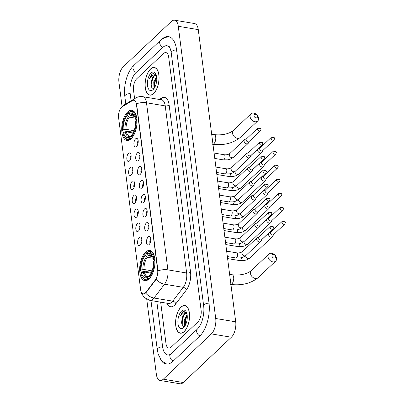 <?xml version="1.0" encoding="UTF-8"?>
<svg xmlns="http://www.w3.org/2000/svg" width="404" height="404" viewBox="0 0 404 404"><rect width="100%" height="100%" fill="white"/><g stroke="black" fill="none" stroke-linecap="round" stroke-linejoin="round"><path stroke-width="0.61" d="M131.078 138.825A15.296 7.322 -80.5 0 0 136.996 122.392A15.296 7.322 -80.5 0 0 131.881 110.332A15.296 7.322 -80.5 0 0 127.644 112.009A15.296 7.322 -80.5 0 0 121.725 128.442A15.296 7.322 -80.5 0 0 126.841 140.501A15.296 7.322 -80.5 0 0 131.078 138.825M149.031 278.977A15.296 7.322 -80.5 0 0 154.949 262.544A15.296 7.322 -80.5 0 0 149.833 250.485A15.296 7.322 -80.5 0 0 145.597 252.162A15.296 7.322 -80.5 0 0 139.678 268.594A15.296 7.322 -80.5 0 0 144.799 280.654A15.296 7.322 -80.5 0 0 149.031 278.977M148.142 236.976A4.328 2.071 99.5 0 1 149.97 236.85A4.328 2.071 99.5 0 1 150.743 240.622A4.328 2.071 99.5 0 1 149.116 244.566A4.328 2.071 99.5 0 1 148.627 244.92A4.328 2.071 99.5 0 1 146.48 242.314A4.328 2.071 99.5 0 1 148.142 236.976M146.349 222.963A4.328 2.071 99.5 0 1 148.177 222.836A4.328 2.071 99.5 0 1 148.945 226.609A4.328 2.071 99.5 0 1 147.319 230.553A4.328 2.071 99.5 0 1 146.829 230.901A4.328 2.071 99.5 0 1 144.683 228.295A4.328 2.071 99.5 0 1 146.349 222.963M144.551 208.949A4.328 2.071 99.5 0 1 146.379 208.817A4.328 2.071 99.5 0 1 147.152 212.595A4.328 2.071 99.5 0 1 145.526 216.539A4.328 2.071 99.5 0 1 145.031 216.887A4.328 2.071 99.5 0 1 142.885 214.282A4.328 2.071 99.5 0 1 144.551 208.949M142.758 194.93A4.328 2.071 99.5 0 1 144.587 194.804A4.328 2.071 99.5 0 1 145.354 198.576A4.328 2.071 99.5 0 1 143.728 202.52A4.328 2.071 99.5 0 1 143.238 202.874A4.328 2.071 99.5 0 1 141.092 200.268A4.328 2.071 99.5 0 1 142.758 194.93M140.961 180.916A4.328 2.071 99.5 0 1 142.789 180.79A4.328 2.071 99.5 0 1 143.561 184.562A4.328 2.071 99.5 0 1 141.935 188.506A4.328 2.071 99.5 0 1 141.44 188.855A4.328 2.071 99.5 0 1 139.294 186.249A4.328 2.071 99.5 0 1 140.961 180.916M139.168 166.903A4.328 2.071 99.5 0 1 140.996 166.771A4.328 2.071 99.5 0 1 141.764 170.549A4.328 2.071 99.5 0 1 140.137 174.493A4.328 2.071 99.5 0 1 139.648 174.841A4.328 2.071 99.5 0 1 137.501 172.235A4.328 2.071 99.5 0 1 139.168 166.903M137.37 152.884A4.328 2.071 99.5 0 1 139.198 152.757A4.328 2.071 99.5 0 1 139.966 156.53A4.328 2.071 99.5 0 1 138.345 160.474A4.328 2.071 99.5 0 1 137.85 160.827A4.328 2.071 99.5 0 1 135.704 158.222A4.328 2.071 99.5 0 1 137.37 152.884M135.577 138.87A4.328 2.071 99.5 0 1 137.405 138.744A4.328 2.071 99.5 0 1 138.173 142.516A4.328 2.071 99.5 0 1 136.547 146.46A4.328 2.071 99.5 0 1 136.057 146.814A4.328 2.071 99.5 0 1 133.911 144.208A4.328 2.071 99.5 0 1 135.577 138.87M139.259 237.491A4.328 2.071 99.5 0 1 141.087 237.365A4.328 2.071 99.5 0 1 141.855 241.137A4.328 2.071 99.5 0 1 140.228 245.082A4.328 2.071 99.5 0 1 139.739 245.435A4.328 2.071 99.5 0 1 137.592 242.829A4.328 2.071 99.5 0 1 139.259 237.491M137.461 223.478A4.328 2.071 99.5 0 1 139.289 223.346A4.328 2.071 99.5 0 1 140.062 227.124A4.328 2.071 99.5 0 1 138.436 231.068A4.328 2.071 99.5 0 1 137.946 231.416A4.328 2.071 99.5 0 1 135.8 228.81A4.328 2.071 99.5 0 1 137.461 223.478M135.668 209.464A4.328 2.071 99.5 0 1 137.496 209.333A4.328 2.071 99.5 0 1 138.264 213.11A4.328 2.071 99.5 0 1 136.638 217.049A4.328 2.071 99.5 0 1 136.148 217.403A4.328 2.071 99.5 0 1 134.002 214.797A4.328 2.071 99.5 0 1 135.668 209.464M133.87 195.445A4.328 2.071 99.5 0 1 135.699 195.319A4.328 2.071 99.5 0 1 136.471 199.091A4.328 2.071 99.5 0 1 134.845 203.035A4.328 2.071 99.5 0 1 134.355 203.389A4.328 2.071 99.5 0 1 132.209 200.783A4.328 2.071 99.5 0 1 133.87 195.445M132.078 181.431A4.328 2.071 99.5 0 1 133.906 181.3A4.328 2.071 99.5 0 1 134.673 185.077A4.328 2.071 99.5 0 1 133.047 189.022A4.328 2.071 99.5 0 1 132.557 189.37A4.328 2.071 99.5 0 1 130.411 186.764A4.328 2.071 99.5 0 1 132.078 181.431M130.28 167.418A4.328 2.071 99.5 0 1 132.108 167.286A4.328 2.071 99.5 0 1 132.881 171.064A4.328 2.071 99.5 0 1 131.255 175.003A4.328 2.071 99.5 0 1 130.765 175.356A4.328 2.071 99.5 0 1 128.618 172.75A4.328 2.071 99.5 0 1 130.28 167.418M128.487 153.399A4.328 2.071 99.5 0 1 130.315 153.273A4.328 2.071 99.5 0 1 131.083 157.045A4.328 2.071 99.5 0 1 129.457 160.989A4.328 2.071 99.5 0 1 128.967 161.342A4.328 2.071 99.5 0 1 126.821 158.737A4.328 2.071 99.5 0 1 128.487 153.399M145.955 292.249A7.792 3.732 99.5 0 1 145.309 292.976A7.792 3.732 99.5 0 1 143.152 293.829A7.792 3.732 99.5 0 1 140.637 289.719L118.599 117.69A7.792 3.732 99.5 0 1 122.195 106.767L132.436 100.616A7.792 3.732 99.5 0 1 133.921 100.278A7.792 3.732 99.5 0 1 136.436 104.389L157.676 270.175A7.792 3.732 99.5 0 1 155.399 279.856L145.955 292.249L146.319 292.309L144.94 293.461M131.103 155.409A2.596 1.242 -80.5 0 0 130.411 159.575M132.901 169.428A2.596 1.242 -80.5 0 0 132.204 173.589M134.694 183.441A2.596 1.242 -80.5 0 0 134.002 187.607M136.491 197.455A2.596 1.242 -80.5 0 0 135.794 201.621M138.284 211.474A2.596 1.242 -80.5 0 0 137.592 215.635M140.082 225.488A2.596 1.242 -80.5 0 0 139.385 229.654M141.875 239.501A2.596 1.242 -80.5 0 0 141.183 243.668M138.193 140.88A2.596 1.242 -80.5 0 0 137.496 145.046M139.986 154.899A2.596 1.242 -80.5 0 0 139.294 159.06M141.784 168.912A2.596 1.242 -80.5 0 0 141.087 173.074M143.582 182.926A2.596 1.242 -80.5 0 0 142.885 187.092M145.374 196.94A2.596 1.242 -80.5 0 0 144.677 201.106M147.172 210.959A2.596 1.242 -80.5 0 0 146.475 215.12M148.965 224.972A2.596 1.242 -80.5 0 0 148.268 229.139M150.763 238.986A2.596 1.242 -80.5 0 0 150.066 243.152M184.148 331.628A13.999 6.701 -80.5 0 0 189.562 316.595A13.999 6.701 -80.5 0 0 184.881 305.555A13.999 6.701 -80.5 0 0 181.002 307.091A13.999 6.701 -80.5 0 0 175.588 322.129A13.999 6.701 -80.5 0 0 180.27 333.169A13.999 6.701 -80.5 0 0 184.148 331.628M153.651 93.571A13.999 6.701 -80.5 0 0 159.07 78.533A13.999 6.701 -80.5 0 0 154.384 67.498A13.999 6.701 -80.5 0 0 150.51 69.033A13.999 6.701 -80.5 0 0 145.092 84.072A13.999 6.701 -80.5 0 0 149.778 95.107A13.999 6.701 -80.5 0 0 153.651 93.571M145.617 293.016L145.607 293.021A10.1 6.57 -142.7 0 0 154.005 298.026A11.544 5.525 99.5 0 1 153.045 299.096A11.544 5.525 99.5 0 1 149.849 300.364L168.594 303.49A11.544 5.525 -80.5 0 0 171.791 302.227A11.544 5.525 -80.5 0 0 172.745 301.152L183.27 287.345A11.544 5.525 -80.5 0 0 186.638 272.998L165.236 105.904A11.544 5.525 -80.5 0 0 161.509 99.818L142.769 96.687A11.544 5.525 99.5 0 1 146.49 102.778L167.897 269.872A10.1 4.727 172.7 0 0 157.969 270.882L136.562 103.788A10.1 4.727 -7.3 0 1 146.49 102.778L165.236 105.904A2.884 1.348 172.7 0 0 169.14 105L190.547 272.094A14.428 6.908 99.5 0 1 186.33 290.022L175.811 303.828A14.428 6.908 99.5 0 1 167.004 303.227M190.547 272.094A2.884 1.348 172.7 0 1 186.638 272.998L167.897 269.872A11.544 5.525 99.5 0 1 164.524 284.214A10.1 6.57 -142.7 0 1 156.176 279.25L146.319 292.309M136.774 78.704A8.656 4.146 -80.5 0 0 133.532 90.269L134.608 98.667L133.532 90.269A8.656 4.146 -80.5 0 1 136.774 78.704L163.494 53.54L136.774 78.704M160.676 302.172L165.968 343.506A8.656 4.146 -80.5 0 0 168.766 348.071A8.656 4.146 -80.5 0 0 171.16 347.122L197.879 321.958A8.656 4.146 -80.5 0 0 201.126 310.398L168.685 57.156A8.656 4.146 -80.5 0 0 165.893 52.591A8.656 4.146 -80.5 0 0 163.494 53.54A8.656 4.146 -80.5 0 1 165.893 52.591A8.656 4.146 -80.5 0 1 168.685 57.156L201.126 310.398A8.656 4.146 -80.5 0 1 197.879 321.958L171.16 347.122A8.656 4.146 -80.5 0 1 168.766 348.071A8.656 4.146 -80.5 0 1 165.968 343.506L160.676 302.172M181.022 307.217A13.852 6.631 -80.5 0 0 175.659 322.099A13.852 6.631 -80.5 0 0 180.295 333.022A13.852 6.631 -80.5 0 0 184.133 331.502A13.852 6.631 -80.5 0 0 189.491 316.62A13.852 6.631 -80.5 0 0 184.855 305.697A13.852 6.631 -80.5 0 0 181.022 307.217M186.582 312.635L182.643 311.822L179.896 316.494L183.391 313.065L186.557 313.474A6.52 3.121 -80.5 0 0 186.148 313.347A6.52 3.121 -80.5 0 0 184.34 314.06A6.52 3.121 -80.5 0 0 182.194 318.296L182.32 317.923M186.557 313.474L186.901 313.661M184.274 326.7L182.381 325.972L181.537 322.614L182.194 318.296L184.779 314.135L186.476 313.438M184.855 326.099L184.446 325.523L184.244 319.892L187.092 314.585M185.189 325.543L184.709 323.069L185.037 320.024L187.198 315.403M183.633 327.609A9.408 4.505 -80.5 0 0 183.699 327.543A9.408 4.505 -80.5 0 0 186.294 311.984A9.408 4.505 -80.5 0 0 181.517 311.115A9.408 4.505 -80.5 0 0 177.992 323.68A9.408 4.505 -80.5 0 0 183.633 327.609M179.896 316.494L182.77 312.095L184.401 311.242M182.249 325.765L182.305 319.645L184.269 314.605M185.244 325.437L185.476 320.175L187.214 315.514M181.542 322.862L182.421 317.655M184.719 323.351L185.598 318.185M150.525 69.16A13.852 6.631 -80.5 0 0 145.162 84.042A13.852 6.631 -80.5 0 0 149.798 94.965A13.852 6.631 -80.5 0 0 153.636 93.445A13.852 6.631 -80.5 0 0 158.994 78.563A13.852 6.631 -80.5 0 0 154.358 67.64A13.852 6.631 -80.5 0 0 150.525 69.16M156.085 74.573L152.146 73.765L149.399 78.437L152.894 75.008L156.06 75.417A6.52 3.121 -80.5 0 0 155.651 75.285A6.52 3.121 -80.5 0 0 153.848 76.002A6.52 3.121 -80.5 0 0 151.697 80.234L151.828 79.861M156.06 75.417L156.409 75.604M153.778 88.638L151.884 87.915L151.04 84.557L151.697 80.234L154.283 76.073L155.979 75.381M154.358 88.042L153.954 87.466L153.747 81.835L156.595 76.528M154.692 87.486L154.212 85.007L154.54 81.967L156.707 77.341M153.136 89.552A9.408 4.505 -80.5 0 0 153.202 89.486A9.408 4.505 -80.5 0 0 155.798 73.927A9.408 4.505 -80.5 0 0 151.025 73.053A9.408 4.505 -80.5 0 0 147.495 85.618A9.408 4.505 -80.5 0 0 153.136 89.552M149.399 78.437L152.278 74.038L153.904 73.185M151.752 87.708L151.808 81.588L153.773 76.548M154.752 87.38L154.984 82.118L156.717 77.457M151.051 84.805L151.924 79.598M154.222 85.294L155.101 80.128M275.452 256.555A2.02 1.5 46.7 0 0 273.473 254.49A2.02 1.5 46.7 0 0 271.953 255.969A2.02 1.5 46.7 0 0 273.927 258.035A2.02 1.5 46.7 0 0 275.452 256.555M268.044 256.878A4.904 3.646 -133.3 0 1 268.933 254.015A4.904 3.646 -133.3 0 1 273.437 253.899A4.904 3.646 -133.3 0 1 276.543 258.297A4.904 3.646 -133.3 0 1 275.659 261.156A4.904 3.646 -133.3 0 1 271.155 261.277A4.904 3.646 -133.3 0 1 268.044 256.878M153.808 258.035L154.591 257.853A14.312 6.853 -80.5 0 0 150.172 251.535A14.312 6.853 -80.5 0 0 146.92 252.505L146.485 252.934A13.736 6.575 -80.5 0 1 153.808 258.035L153.156 258.651A12.408 5.939 -80.5 0 0 152.222 255.843A12.408 5.939 -80.5 0 0 146.632 254.101L148.849 255.969L152.555 256.591M154.899 259.883L153.646 259.444L153.156 258.651M151.439 272.387L146.758 271.604L146.061 271.816L140.713 270.922L140.496 270.574A13.736 6.575 -80.5 0 1 145.076 254.257L145.511 253.833L146.622 254.015M154.929 260.383L154.131 260.565A13.736 6.575 -80.5 0 1 149.551 276.881L150.116 277.477A14.312 6.853 -80.5 0 0 153.131 272.17M154.959 261.216A14.312 6.853 -80.5 0 0 154.914 260.383M145.076 254.257L145.228 255.429A12.408 5.939 -80.5 0 0 141.148 269.963L140.496 270.574M146.632 254.101L146.485 252.934M149.551 276.881L149.399 275.71A12.408 5.939 -80.5 0 0 153.48 261.181L154.131 260.565M141.148 269.963L144.016 269.498L152.061 270.842M153.066 258.232L147.44 257.292L145.228 255.429M149.142 278.871L148.147 278.21A13.736 6.575 -80.5 0 1 141.885 276.336L142.152 276.871A14.312 6.853 -80.5 0 0 145.46 279.77A14.312 6.853 -80.5 0 0 148.712 278.8M151.066 273.149L144.339 272.028L141.471 272.493L140.819 273.104A13.736 6.575 -80.5 0 0 141.885 276.336M141.471 272.493A12.408 5.939 -80.5 0 0 147.995 277.038L148.147 278.21M147.995 277.038L149.091 275.977L147.576 276.437A10.676 5.111 -80.5 0 1 144.339 272.028M143.248 272.074A11.1 5.313 -80.5 0 0 148.98 276.068L149.818 275.841M257.494 116.403A2.02 1.5 46.7 0 0 255.52 114.337A2.02 1.5 46.7 0 0 254 115.817A2.02 1.5 46.7 0 0 255.974 117.877A2.02 1.5 46.7 0 0 257.494 116.403M250.091 116.726A4.904 3.646 -133.3 0 1 250.975 113.862A4.904 3.646 -133.3 0 1 255.48 113.746A4.904 3.646 -133.3 0 1 258.59 118.14A4.904 3.646 -133.3 0 1 257.707 121.003A4.904 3.646 -133.3 0 1 253.202 121.119A4.904 3.646 -133.3 0 1 250.091 116.726M135.855 117.882L136.638 117.7A14.312 6.853 -80.5 0 0 132.214 111.383A14.312 6.853 -80.5 0 0 128.962 112.352L128.528 112.777A13.736 6.575 -80.5 0 1 135.855 117.882L135.204 118.493A12.408 5.939 -80.5 0 0 134.269 115.69A12.408 5.939 -80.5 0 0 128.679 113.948L130.891 115.817L134.603 116.433M136.946 119.73L135.694 119.291L135.204 118.493M133.482 132.229L128.805 131.452L128.108 131.664L122.76 130.77L122.543 130.421A13.736 6.575 -80.5 0 1 127.124 114.105L127.558 113.675L128.669 113.862M136.976 120.23L136.178 120.412A13.736 6.575 -80.5 0 1 131.598 136.729L132.164 137.32A14.312 6.853 -80.5 0 0 135.173 132.017M137.001 121.064A14.312 6.853 -80.5 0 0 136.961 120.23M127.124 114.105L127.275 115.276A12.408 5.939 -80.5 0 0 123.195 129.805L122.543 130.421M128.679 113.948L128.528 112.777M131.598 136.729L131.446 135.557A12.408 5.939 -80.5 0 0 135.527 121.023L136.178 120.412M123.195 129.805L126.058 129.346L134.108 130.689M135.113 118.079L129.487 117.14L127.275 115.276M131.189 138.718L130.189 138.052A13.736 6.575 -80.5 0 1 123.927 136.183L124.2 136.719A14.312 6.853 -80.5 0 0 127.502 139.617A14.312 6.853 -80.5 0 0 130.755 138.648M133.113 132.997L126.386 131.871L123.518 132.335L122.867 132.951A13.736 6.575 -80.5 0 0 123.927 136.183M123.518 132.335A12.408 5.939 -80.5 0 0 130.043 136.885L130.189 138.052M130.043 136.885L131.138 135.825L129.618 136.284A10.676 5.111 -80.5 0 1 126.386 131.871M125.296 131.921A11.1 5.313 -80.5 0 0 131.027 135.916L131.861 135.688M270.953 231.957L269.367 232.598A2.596 1.929 46.7 0 0 268.907 232.891A2.596 1.929 46.7 0 0 268.438 234.406A2.596 1.929 46.7 0 0 270.978 237.057A2.596 1.929 46.7 0 0 272.468 236.673A2.596 1.929 46.7 0 0 272.786 236.229L273.523 234.689M281.916 222.407A1.874 1.394 46.7 0 1 282.255 221.311L270.806 232.093A1.874 1.394 46.7 0 0 270.468 233.189A1.874 1.394 46.7 0 0 272.301 235.103A1.874 1.394 46.7 0 0 273.377 234.825L284.825 224.043L285.401 222.437A1.874 0.879 -7.3 0 0 284.451 221.816A1.874 0.879 172.7 0 0 281.916 222.407A1.874 1.394 46.7 0 0 283.103 224.089A1.874 1.394 46.7 0 0 284.825 224.043M269.155 217.943L267.569 218.584A2.596 1.929 46.7 0 0 267.11 218.877A2.596 1.929 46.7 0 0 266.64 220.392A2.596 1.929 46.7 0 0 269.185 223.043A2.596 1.929 46.7 0 0 270.67 222.66A2.596 1.929 46.7 0 0 270.993 222.215L271.725 220.675M280.118 208.388A1.874 1.394 46.7 0 1 280.457 207.297L269.014 218.079A1.874 1.394 46.7 0 0 268.675 219.17A1.874 1.394 46.7 0 0 270.508 221.089A1.874 1.394 46.7 0 0 271.584 220.806L283.027 210.029L283.603 208.424A1.874 0.879 -7.3 0 0 282.659 207.802A1.874 0.879 172.7 0 0 280.118 208.388A1.874 1.394 46.7 0 0 281.305 210.07A1.874 1.394 46.7 0 0 283.027 210.029M267.357 203.924L265.776 204.565A2.596 1.929 46.7 0 0 265.317 204.858A2.596 1.929 46.7 0 0 264.847 206.378A2.596 1.929 46.7 0 0 267.387 209.03A2.596 1.929 46.7 0 0 268.877 208.641A2.596 1.929 46.7 0 0 269.195 208.201L269.933 206.656M278.326 194.374A1.874 1.394 46.7 0 1 278.664 193.279L267.216 204.06A1.874 1.394 46.7 0 0 266.877 205.156A1.874 1.394 46.7 0 0 268.711 207.07A1.874 1.394 46.7 0 0 269.786 206.792L281.234 196.011L281.81 194.41A1.874 0.879 -7.3 0 0 280.861 193.784A1.874 0.879 172.7 0 0 278.326 194.374A1.874 1.394 46.7 0 0 279.512 196.056A1.874 1.394 46.7 0 0 281.234 196.011M265.564 189.91L263.979 190.552A2.596 1.929 46.7 0 0 263.519 190.845A2.596 1.929 46.7 0 0 263.049 192.36A2.596 1.929 46.7 0 0 265.59 195.011A2.596 1.929 46.7 0 0 267.079 194.627A2.596 1.929 46.7 0 0 267.403 194.188L268.135 192.642M276.528 180.361A1.874 1.394 46.7 0 1 276.866 179.265L265.423 190.047A1.874 1.394 46.7 0 0 265.085 191.143A1.874 1.394 46.7 0 0 266.918 193.056A1.874 1.394 46.7 0 0 267.993 192.779L279.437 181.997L280.012 180.391A1.874 0.879 -7.3 0 0 279.068 179.77A1.874 0.879 172.7 0 0 276.528 180.361A1.874 1.394 46.7 0 0 277.715 182.042A1.874 1.394 46.7 0 0 279.437 181.997M263.767 175.897L262.186 176.538A2.596 1.929 46.7 0 0 261.726 176.831A2.596 1.929 46.7 0 0 261.257 178.346A2.596 1.929 46.7 0 0 263.797 180.997A2.596 1.929 46.7 0 0 265.287 180.613A2.596 1.929 46.7 0 0 265.605 180.169L266.342 178.629M274.735 166.347A1.874 1.394 46.7 0 1 275.074 165.251L263.625 176.033A1.874 1.394 46.7 0 0 263.287 177.124A1.874 1.394 46.7 0 0 265.12 179.043A1.874 1.394 46.7 0 0 266.196 178.76L277.644 167.983L278.22 166.377A1.874 0.879 -7.3 0 0 277.27 165.756A1.874 0.879 172.7 0 0 274.735 166.347A1.874 1.394 46.7 0 0 275.922 168.029A1.874 1.394 46.7 0 0 277.644 167.983M261.974 161.878L260.388 162.524A2.596 1.929 46.7 0 0 259.929 162.817A2.596 1.929 46.7 0 0 259.459 164.332A2.596 1.929 46.7 0 0 261.999 166.983A2.596 1.929 46.7 0 0 263.489 166.594A2.596 1.929 46.7 0 0 263.812 166.155L264.544 164.61M272.937 152.328A1.874 1.394 46.7 0 1 273.276 151.237L261.827 162.014A1.874 1.394 46.7 0 0 261.489 163.11A1.874 1.394 46.7 0 0 263.327 165.024A1.874 1.394 46.7 0 0 264.403 164.746L275.846 153.964L276.422 152.364A1.874 0.879 -7.3 0 0 275.478 151.737A1.874 0.879 172.7 0 0 272.937 152.328A1.874 1.394 46.7 0 0 274.124 154.01A1.874 1.394 46.7 0 0 275.846 153.964M260.176 147.864L258.595 148.505A2.596 1.929 46.7 0 0 258.136 148.798A2.596 1.929 46.7 0 0 257.666 150.313A2.596 1.929 46.7 0 0 260.206 152.964A2.596 1.929 46.7 0 0 261.696 152.581A2.596 1.929 46.7 0 0 262.014 152.141L262.751 150.596M271.145 138.314A1.874 1.394 46.7 0 1 271.483 137.219L260.035 148A1.874 1.394 46.7 0 0 259.696 149.096A1.874 1.394 46.7 0 0 261.529 151.01A1.874 1.394 46.7 0 0 262.605 150.732L274.053 139.951L274.629 138.345A1.874 0.879 -7.3 0 0 273.68 137.724A1.874 0.879 172.7 0 0 271.145 138.314A1.874 1.394 46.7 0 0 272.331 139.996A1.874 1.394 46.7 0 0 274.053 139.951M259.151 236.845L257.565 237.486A2.596 1.929 46.7 0 0 257.106 237.779A2.596 1.929 46.7 0 0 256.641 239.294A2.596 1.929 46.7 0 0 259.181 241.946A2.596 1.929 46.7 0 0 260.671 241.562A2.596 1.929 46.7 0 0 260.989 241.122L261.726 239.577M270.114 227.295A1.874 1.394 46.7 0 1 270.453 226.2L259.009 236.981A1.874 1.394 46.7 0 0 258.671 238.077A1.874 1.394 46.7 0 0 260.504 239.991A1.874 1.394 46.7 0 0 261.58 239.713L273.028 228.932L273.604 227.326A1.874 0.879 -7.3 0 0 272.655 226.705A1.874 0.879 172.7 0 0 270.114 227.295A1.874 1.394 46.7 0 0 271.306 228.977A1.874 1.394 46.7 0 0 273.028 228.932M257.358 222.831L255.772 223.473A2.596 1.929 46.7 0 0 255.313 223.766A2.596 1.929 46.7 0 0 254.843 225.281A2.596 1.929 46.7 0 0 257.383 227.932A2.596 1.929 46.7 0 0 258.873 227.548A2.596 1.929 46.7 0 0 259.196 227.104L259.929 225.563M268.322 213.282A1.874 1.394 46.7 0 1 268.66 212.186L257.212 222.968A1.874 1.394 46.7 0 0 256.873 224.058A1.874 1.394 46.7 0 0 258.712 225.977A1.874 1.394 46.7 0 0 259.787 225.695L271.23 214.918L271.806 213.312A1.874 0.879 -7.3 0 0 270.862 212.691A1.874 0.879 172.7 0 0 268.322 213.282A1.874 1.394 46.7 0 0 269.508 214.963A1.874 1.394 46.7 0 0 271.23 214.918M255.56 208.817L253.975 209.459A2.596 1.929 46.7 0 0 253.515 209.752A2.596 1.929 46.7 0 0 253.05 211.267A2.596 1.929 46.7 0 0 255.591 213.918A2.596 1.929 46.7 0 0 257.08 213.529A2.596 1.929 46.7 0 0 257.399 213.09L258.136 211.544M266.524 199.263A1.874 1.394 46.7 0 1 266.862 198.172L255.419 208.949A1.874 1.394 46.7 0 0 255.081 210.045A1.874 1.394 46.7 0 0 256.914 211.959A1.874 1.394 46.7 0 0 257.989 211.681L269.438 200.899L270.008 199.298A1.874 0.879 -7.3 0 0 269.064 198.672A1.874 0.879 172.7 0 0 266.524 199.263A1.874 1.394 46.7 0 0 267.716 200.945A1.874 1.394 46.7 0 0 269.438 200.899M253.768 194.799L252.182 195.44A2.596 1.929 46.7 0 0 251.722 195.733A2.596 1.929 46.7 0 0 251.253 197.248A2.596 1.929 46.7 0 0 253.793 199.899A2.596 1.929 46.7 0 0 255.283 199.515A2.596 1.929 46.7 0 0 255.601 199.076L256.338 197.531M264.731 185.249A1.874 1.394 46.7 0 1 265.069 184.153L253.621 194.935A1.874 1.394 46.7 0 0 253.283 196.031A1.874 1.394 46.7 0 0 255.121 197.945A1.874 1.394 46.7 0 0 256.197 197.667L267.64 186.885L268.216 185.279A1.874 0.879 -7.3 0 0 267.271 184.658A1.874 0.879 172.7 0 0 264.731 185.249A1.874 1.394 46.7 0 0 265.918 186.931A1.874 1.394 46.7 0 0 267.64 186.885M251.97 180.785L250.384 181.426A2.596 1.929 46.7 0 0 249.924 181.719A2.596 1.929 46.7 0 0 249.46 183.234A2.596 1.929 46.7 0 0 252 185.885A2.596 1.929 46.7 0 0 253.49 185.502A2.596 1.929 46.7 0 0 253.808 185.057L254.545 183.517M262.933 171.235A1.874 1.394 46.7 0 1 263.272 170.14L251.828 180.921A1.874 1.394 46.7 0 0 251.49 182.012A1.874 1.394 46.7 0 0 253.323 183.931A1.874 1.394 46.7 0 0 254.399 183.648L265.847 172.872L266.418 171.266A1.874 0.879 -7.3 0 0 265.473 170.645A1.874 0.879 172.7 0 0 262.933 171.235A1.874 1.394 46.7 0 0 264.125 172.917A1.874 1.394 46.7 0 0 265.847 172.872M250.177 166.771L248.591 167.413A2.596 1.929 46.7 0 0 248.132 167.705A2.596 1.929 46.7 0 0 247.662 169.22A2.596 1.929 46.7 0 0 250.202 171.872A2.596 1.929 46.7 0 0 251.692 171.483A2.596 1.929 46.7 0 0 252.01 171.043L252.747 169.498M261.141 157.217A1.874 1.394 46.7 0 1 261.479 156.126L250.031 166.903A1.874 1.394 46.7 0 0 249.692 167.998A1.874 1.394 46.7 0 0 251.53 169.912A1.874 1.394 46.7 0 0 252.606 169.635L264.049 158.853L264.625 157.252A1.874 0.879 -7.3 0 0 263.676 156.631A1.874 0.879 172.7 0 0 261.141 157.217A1.874 1.394 46.7 0 0 262.327 158.898A1.874 1.394 46.7 0 0 264.049 158.853M248.379 152.752L246.793 153.394A2.596 1.929 46.7 0 0 246.334 153.687A2.596 1.929 46.7 0 0 245.869 155.202A2.596 1.929 46.7 0 0 248.409 157.858A2.596 1.929 46.7 0 0 249.899 157.469A2.596 1.929 46.7 0 0 250.217 157.03L250.95 155.484M259.343 143.203A1.874 1.394 46.7 0 1 259.681 142.107L248.238 152.889A1.874 1.394 46.7 0 0 247.899 153.985A1.874 1.394 46.7 0 0 249.733 155.899A1.874 1.394 46.7 0 0 250.808 155.621L262.257 144.839L262.827 143.233A1.874 0.879 -7.3 0 0 261.883 142.612A1.874 0.879 172.7 0 0 259.343 143.203A1.874 1.394 46.7 0 0 260.535 144.885A1.874 1.394 46.7 0 0 262.257 144.839M246.586 138.739L245.001 139.38A2.596 1.929 46.7 0 0 244.541 139.673A2.596 1.929 46.7 0 0 244.072 141.188A2.596 1.929 46.7 0 0 246.612 143.839A2.596 1.929 46.7 0 0 248.101 143.455A2.596 1.929 46.7 0 0 248.42 143.011L249.157 141.471M257.55 129.189A1.874 1.394 46.7 0 1 257.888 128.093L246.44 138.875A1.874 1.394 46.7 0 0 246.102 139.966A1.874 1.394 46.7 0 0 247.94 141.885A1.874 1.394 46.7 0 0 249.016 141.602L260.459 130.825L261.034 129.219A1.874 0.879 -7.3 0 0 260.085 128.598A1.874 0.879 172.7 0 0 257.55 129.189A1.874 1.394 46.7 0 0 258.737 130.871A1.874 1.394 46.7 0 0 260.459 130.825M169.832 47.627A15.584 7.459 -80.5 0 0 167.034 45.758A15.584 7.459 -80.5 0 0 162.716 47.47L135.996 72.634A15.584 7.459 -80.5 0 0 130.154 93.445L131.093 100.778M156.813 301.525L162.595 346.683A15.584 7.459 -80.5 0 0 167.625 354.904A15.584 7.459 -80.5 0 0 170.882 354.045M146.758 299.334L156.373 374.377A11.544 5.525 -80.5 0 0 160.095 380.462A11.544 5.525 -80.5 0 0 163.292 379.194L211.383 333.901A11.544 5.525 -80.5 0 0 215.716 318.488L178.28 26.29A11.544 5.525 -80.5 0 0 174.558 20.2A11.544 5.525 -80.5 0 0 171.362 21.468L123.27 66.761A11.544 5.525 -80.5 0 0 118.943 82.179L122.069 106.595M160.095 380.462L180.093 383.8A11.544 5.525 -80.5 0 0 183.29 382.532L231.376 337.239A11.544 5.525 -80.5 0 0 235.709 321.821L198.273 29.623A11.544 5.525 -80.5 0 0 194.551 23.538L174.558 20.2M160.686 359.57A24.821 11.883 -80.5 0 0 166.105 364.014A24.821 11.883 -80.5 0 0 172.978 361.287L199.692 336.128A24.821 11.883 -80.5 0 0 208.999 302.98L176.558 49.742A24.821 11.883 -80.5 0 0 168.554 36.653A24.821 11.883 -80.5 0 0 161.989 39.092M155.399 279.856L155.762 279.916M186.33 290.022A2.884 1.879 37.3 0 0 183.27 287.345L164.524 284.214L154.005 298.026L172.745 301.152A2.884 1.879 37.3 0 1 175.811 303.828M133.365 100.273A10.1 8.211 -121 0 1 135.633 98.051C137.835 96.753 140.213 96.298 142.769 96.687M122.2 106.762A10.1 8.211 -121 0 1 124.215 104.904L135.633 98.051M159.333 99.455L161.736 98.01A14.428 6.908 99.5 0 1 169.14 105M161.12 99.753A2.884 2.348 59 0 0 161.736 98.01M229.624 274.331L232.093 274.745A4.904 2.348 99.5 0 1 233.679 277.331A4.904 2.348 99.5 0 1 231.835 283.886A4.904 2.348 99.5 0 1 230.916 284.411M232.093 274.745C238.345 275.619 246.637 274.538 251.354 270.569A4.904 3.646 46.7 0 0 250.47 273.432A4.904 3.646 46.7 0 0 253.576 277.831A4.904 3.646 46.7 0 0 258.08 277.715L275.659 261.156M152.53 256.525L151.091 255.373A10.676 5.111 -80.5 0 0 148.849 255.969M146.511 256.772A11.1 5.313 -80.5 0 0 142.925 269.544M152.52 256.5A11.1 5.313 -80.5 0 0 147.915 255.449M147.44 257.292A10.676 5.111 -80.5 0 0 144.016 269.498M211.671 134.178L214.14 134.593A4.904 2.348 99.5 0 1 215.721 137.178A4.904 2.348 99.5 0 1 213.883 143.733A4.904 2.348 99.5 0 1 212.958 144.258M214.14 134.593C220.392 135.466 228.684 134.381 233.401 130.416A4.904 3.646 46.7 0 0 232.517 133.28A4.904 3.646 46.7 0 0 235.623 137.678A4.904 3.646 46.7 0 0 240.127 137.557L257.707 121.003M134.577 116.372L133.133 115.221A10.676 5.111 -80.5 0 0 130.891 115.817M128.553 116.62A11.1 5.313 -80.5 0 0 124.967 129.391M134.567 116.347A11.1 5.313 -80.5 0 0 129.962 115.297M129.487 117.14A10.676 5.111 -80.5 0 0 126.058 129.346M241.4 257.712A2.596 1.242 99.5 0 1 240.4 260.317A2.596 1.242 99.5 0 1 239.683 260.6L227.603 258.585M245.657 255.692A2.596 1.929 46.7 0 0 245.672 255.848A2.596 1.929 46.7 0 0 245.693 255.99A2.596 1.929 46.7 0 0 247.384 258.217A2.596 1.929 46.7 0 0 249.702 258.116L246.879 259.822L243.981 260.59L239.683 260.6M239.602 243.698A2.596 1.242 99.5 0 1 238.607 246.299A2.596 1.242 99.5 0 1 237.885 246.586L225.811 244.572M243.859 241.673A2.596 1.929 46.7 0 0 243.875 241.834A2.596 1.929 46.7 0 0 243.9 241.976A2.596 1.929 46.7 0 0 245.592 244.198A2.596 1.929 46.7 0 0 247.904 244.097L245.087 245.804L242.188 246.576L237.885 246.586M237.81 229.679A2.596 1.242 99.5 0 1 236.81 232.285A2.596 1.242 99.5 0 1 236.093 232.568L224.013 230.553M242.067 227.659A2.596 1.929 46.7 0 0 242.082 227.816A2.596 1.929 46.7 0 0 242.102 227.962A2.596 1.929 46.7 0 0 243.794 230.184A2.596 1.929 46.7 0 0 246.112 230.083L243.289 231.79L240.39 232.558L236.093 232.568M236.012 215.665A2.596 1.242 99.5 0 1 235.017 218.271A2.596 1.242 99.5 0 1 234.295 218.554L222.22 216.539M240.269 213.645A2.596 1.929 46.7 0 0 240.284 213.802A2.596 1.929 46.7 0 0 240.309 213.948A2.596 1.929 46.7 0 0 242.001 216.17A2.596 1.929 46.7 0 0 244.314 216.069L241.496 217.776L238.597 218.544L234.295 218.554M234.219 201.652A2.596 1.242 99.5 0 1 233.219 204.252A2.596 1.242 99.5 0 1 232.502 204.54L220.422 202.525M238.476 199.627A2.596 1.929 46.7 0 0 238.491 199.788A2.596 1.929 46.7 0 0 238.512 199.929A2.596 1.929 46.7 0 0 240.203 202.151A2.596 1.929 46.7 0 0 242.521 202.05L239.698 203.757L236.8 204.53L232.502 204.54M232.421 187.633A2.596 1.242 99.5 0 1 231.426 190.239A2.596 1.242 99.5 0 1 230.704 190.521L218.63 188.506M236.678 185.613A2.596 1.929 46.7 0 0 236.694 185.769A2.596 1.929 46.7 0 0 236.719 185.916A2.596 1.929 46.7 0 0 238.411 188.138A2.596 1.929 46.7 0 0 240.723 188.037L237.906 189.744L235.002 190.511L230.704 190.521M230.623 173.619A2.596 1.242 99.5 0 1 229.629 176.225A2.596 1.242 99.5 0 1 228.911 176.508L216.832 174.493M234.886 171.599A2.596 1.929 46.7 0 0 234.901 171.756A2.596 1.929 46.7 0 0 234.921 171.902A2.596 1.929 46.7 0 0 236.613 174.124A2.596 1.929 46.7 0 0 238.931 174.023L236.108 175.73L233.209 176.498L228.911 176.508M226.654 251.162L236.729 252.843A2.596 1.242 99.5 0 1 237.582 254.358A2.596 1.242 99.5 0 1 236.593 257.681A2.596 1.242 99.5 0 1 235.87 257.964L227.346 256.545M257.106 237.779L242.329 251.697A2.596 1.929 46.7 0 0 241.86 253.217A2.596 1.929 46.7 0 0 241.885 253.358A2.596 1.929 46.7 0 0 243.577 255.581A2.596 1.929 46.7 0 0 245.89 255.48L243.072 257.186L240.168 257.954L235.87 257.964M224.861 237.148L234.931 238.83A2.596 1.242 99.5 0 1 235.784 240.345A2.596 1.242 99.5 0 1 234.795 243.668A2.596 1.242 99.5 0 1 234.078 243.95L225.548 242.526M255.313 223.766L240.531 237.683A2.596 1.929 46.7 0 0 240.067 239.198A2.596 1.929 46.7 0 0 240.087 239.345A2.596 1.929 46.7 0 0 241.779 241.567A2.596 1.929 46.7 0 0 244.097 241.466L241.274 243.173L238.375 243.94L234.078 243.95M223.064 223.129L233.138 224.811A2.596 1.242 99.5 0 1 233.992 226.326A2.596 1.242 99.5 0 1 233.002 229.649A2.596 1.242 99.5 0 1 232.28 229.937L223.755 228.512M253.515 209.752L238.739 223.67A2.596 1.929 46.7 0 0 238.269 225.185A2.596 1.929 46.7 0 0 238.294 225.326A2.596 1.929 46.7 0 0 239.986 227.548A2.596 1.929 46.7 0 0 242.299 227.452L239.476 229.154L236.577 229.927L232.28 229.937M221.271 209.115L231.341 210.797A2.596 1.242 99.5 0 1 232.194 212.312A2.596 1.242 99.5 0 1 231.204 215.635A2.596 1.242 99.5 0 1 230.487 215.918L221.958 214.499M251.722 195.733L236.941 209.651A2.596 1.929 46.7 0 0 236.476 211.171A2.596 1.929 46.7 0 0 236.497 211.312A2.596 1.929 46.7 0 0 238.188 213.534A2.596 1.929 46.7 0 0 240.506 213.433L237.683 215.14L234.785 215.908L230.487 215.918M219.473 195.102L229.543 196.783A2.596 1.242 99.5 0 1 230.401 198.298A2.596 1.242 99.5 0 1 229.411 201.621A2.596 1.242 99.5 0 1 228.689 201.904L220.165 200.48M249.924 181.719L235.148 195.637A2.596 1.929 46.7 0 0 234.679 197.152A2.596 1.929 46.7 0 0 234.704 197.298A2.596 1.929 46.7 0 0 236.396 199.52A2.596 1.929 46.7 0 0 238.708 199.419L235.886 201.126L232.987 201.894L228.689 201.904M217.675 181.083L227.75 182.765A2.596 1.242 99.5 0 1 228.603 184.28A2.596 1.242 99.5 0 1 227.614 187.602A2.596 1.242 99.5 0 1 226.897 187.89L218.367 186.466M248.132 167.705L233.35 181.623A2.596 1.929 46.7 0 0 232.886 183.138A2.596 1.929 46.7 0 0 232.906 183.28A2.596 1.929 46.7 0 0 234.598 185.502A2.596 1.929 46.7 0 0 236.916 185.406L234.093 187.113L231.194 187.88L226.897 187.89M215.882 167.069L225.952 168.751A2.596 1.242 99.5 0 1 226.806 170.266A2.596 1.242 99.5 0 1 225.821 173.589A2.596 1.242 99.5 0 1 225.099 173.877L216.569 172.452M246.334 153.687L231.558 167.609A2.596 1.929 46.7 0 0 231.088 169.124A2.596 1.929 46.7 0 0 231.113 169.266A2.596 1.929 46.7 0 0 232.805 171.488A2.596 1.929 46.7 0 0 235.118 171.387L232.295 173.094L229.396 173.861L225.099 173.877M214.085 153.055L224.159 154.737A2.596 1.242 99.5 0 1 225.013 156.252A2.596 1.242 99.5 0 1 224.023 159.575A2.596 1.242 99.5 0 1 223.306 159.858L214.776 158.434M244.541 139.673L229.76 153.591A2.596 1.929 46.7 0 0 229.295 155.106A2.596 1.929 46.7 0 0 229.315 155.252A2.596 1.929 46.7 0 0 231.007 157.474A2.596 1.929 46.7 0 0 233.325 157.373L230.502 159.08L227.603 159.848L223.306 159.858M125.796 103.959L124.826 96.399A4.616 2.161 -7.3 0 1 125.407 95.147A4.616 2.161 -7.3 0 1 130.174 93.597M124.826 96.399C123.377 85.597 127.199 71.543 133.815 65.473A4.616 3.429 46.7 0 0 132.982 68.17A4.616 3.429 46.7 0 0 136.188 72.457M133.815 65.473L160.529 40.309A4.616 3.429 46.7 0 0 159.696 43.006A4.616 3.429 46.7 0 0 162.908 47.293M176.578 49.889A4.616 2.161 172.7 0 0 171.811 51.444A4.616 2.161 172.7 0 0 171.23 52.697L203.672 305.934C204.207 310.514 203.732 315.292 202.247 320.276C201.495 323.311 199.914 326.205 197.511 328.967L170.791 354.131L169.124 355.151M209.019 303.126A4.616 2.161 172.7 0 0 204.252 304.682A4.616 2.161 172.7 0 0 203.672 305.934M199.879 335.946A4.616 3.429 -133.3 0 1 196.677 331.659A4.616 3.429 -133.3 0 1 197.511 328.967M173.165 361.11A4.616 3.429 -133.3 0 1 169.958 356.823A4.616 3.429 -133.3 0 1 170.791 354.131M166.766 364.085L161.676 360.838L158.272 354.419L157.267 349.642A4.616 2.161 -7.3 0 1 157.848 348.384A4.616 2.161 -7.3 0 1 162.615 346.834M198.273 29.623L178.28 26.29M235.709 321.821L215.716 318.488M231.376 337.239L211.383 333.901M183.29 382.532L163.292 379.194M124.215 104.904L121.038 107.802M141.198 291.91L141.809 293.885L144.344 297.607L149.849 300.364M181.239 333.184L180.295 333.022M185.805 305.858L184.855 305.697M150.748 95.122L149.798 94.965M155.308 67.796L154.358 67.64M230.477 284.426C241.501 285.774 250.702 283.537 258.08 277.715M251.354 270.569L268.933 254.015M152.217 251.874L150.172 251.535M147.505 280.113L145.46 279.77M212.524 144.268C223.548 145.617 232.749 143.38 240.127 137.557M233.401 130.416L250.975 113.862M134.259 111.721L132.214 111.383M129.548 139.961L127.502 139.617M261.656 239.718L268.907 232.891M249.702 258.116L272.468 236.673M282.255 221.311L284.658 221.17L285.401 222.437M259.863 225.705L267.11 218.877M247.904 244.097L270.67 222.66M280.457 207.297L282.866 207.156L283.603 208.424M258.065 211.686L265.317 204.858M246.112 230.083L268.877 208.641M278.664 193.279L281.068 193.142L281.81 194.41M256.272 197.672L263.519 190.845M244.314 216.069L267.079 194.627M276.866 179.265L279.27 179.129L280.012 180.391M254.475 183.658L261.726 176.831M242.521 202.05L265.287 180.613M275.074 165.251L277.477 165.11L278.22 166.377M252.682 169.64L259.929 162.817M240.723 188.037L263.489 166.594M273.276 151.237L275.68 151.096L276.422 152.364M250.884 155.626L258.136 148.798M238.931 174.023L261.696 152.581M271.483 137.219L273.887 137.082L274.629 138.345M242.329 251.697C240.703 252.737 238.835 253.116 236.729 252.843M245.89 255.48L260.671 241.562M270.453 226.2L272.862 226.063L273.604 227.326M240.531 237.683C238.905 238.719 237.037 239.102 234.931 238.83M244.097 241.466L258.873 227.548M268.66 212.186L271.064 212.044L271.806 213.312M238.739 223.67C237.108 224.705 235.244 225.089 233.138 224.811M242.299 227.452L257.08 213.529M266.862 198.172L269.271 198.031L270.008 199.298M236.941 209.651C235.315 210.691 233.446 211.07 231.341 210.797M240.506 213.433L255.283 199.515M265.069 184.153L267.473 184.017L268.216 185.279M235.148 195.637C233.517 196.672 231.654 197.056 229.543 196.783M238.708 199.419L253.49 185.502M263.272 170.14L265.68 169.998L266.418 171.266M233.35 181.623C231.724 182.659 229.856 183.042 227.75 182.765M236.916 185.406L251.692 171.483M261.479 156.126L263.883 155.984L264.625 157.252M231.558 167.609C229.927 168.645 228.063 169.023 225.952 168.751M235.118 171.387L249.899 157.469M259.681 142.107L262.09 141.971L262.827 143.233M229.76 153.591C228.134 154.631 226.265 155.01 224.159 154.737M233.325 157.373L248.101 143.455M257.888 128.093L260.292 127.952L261.034 129.219M157.267 349.642L150.98 300.551M169.205 36.799L164.908 37.466L160.529 40.309M168.529 46.011C168.372 46.303 169.746 45.066 171.23 52.697M170.069 355.313L167.625 354.904"/></g></svg>

